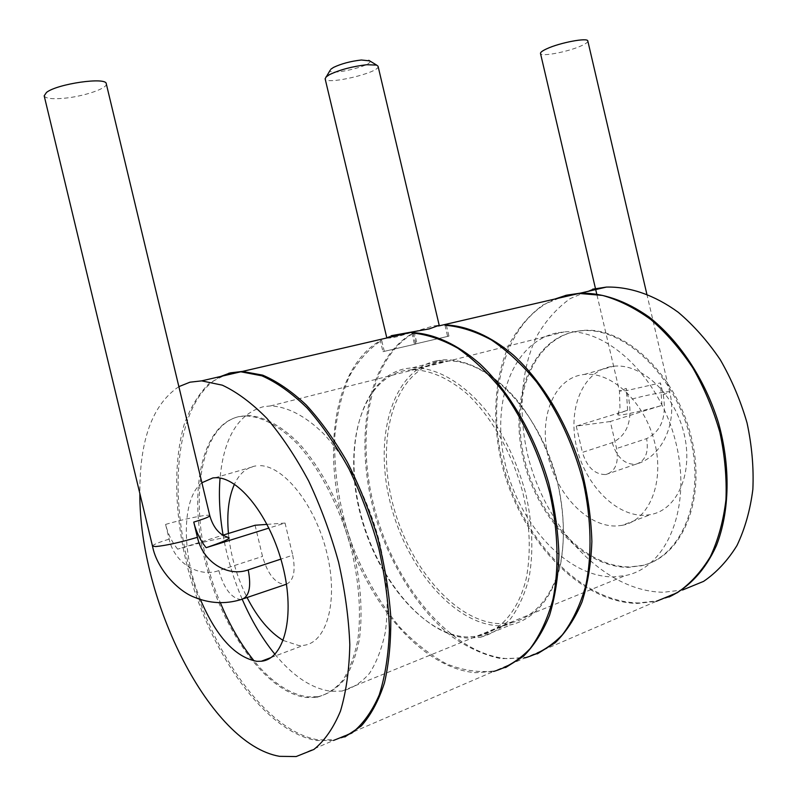 <?xml version="1.0" encoding="UTF-8"?>
<svg xmlns="http://www.w3.org/2000/svg" width="797" height="797" viewBox="0 0 797 797"><rect width="100%" height="100%" fill="white"/><g stroke="black" fill="none" stroke-linecap="round" stroke-linejoin="round"><path stroke-width="0.6" stroke-dasharray="3.98 2.99" d="M587.827 41.026C587.967 42.201 585.775 43.795 581.262 45.828C568.052 51.915 540.505 57.105 540.496 53.449M255.07 525.253L262.522 556.406C267.692 574.109 275.174 583.484 284.947 584.52M227.663 537.397C225.87 536.999 201.601 541.94 177.641 549.163L222.881 535.195M381.673 340.319L380.348 340.628L382.958 351.666L384.293 351.357L381.673 340.319C368.642 349.016 357.813 361.131 349.186 376.662C341.943 393.758 337.201 412.926 334.959 434.146C333.465 467.47 338.187 501.642 349.136 536.66C361.41 571.27 378.286 601.436 399.755 627.159C414.51 642.691 430.041 654.905 446.38 663.811C462.878 670.496 479.027 672.867 494.807 670.925L505.597 667.557M413.105 333.016L414.39 332.718L416.961 343.567L415.675 343.876L413.105 333.016C364.378 360.224 352.015 448.123 378.744 526.897C394.425 571.638 420.627 611.648 452.048 636.703C468.108 647.861 484.446 655.184 501.064 658.691L525.173 657.844L494.807 670.925M610.283 421.513L576.251 426.116L627.588 410.266C620.644 412.517 617.386 413.992 617.785 414.679C617.944 415.466 621.59 415.117 628.723 413.633C635.348 412.338 652.693 408.283 661.948 405.384L610.283 421.513L616.599 448.512C618.96 462.967 615.344 471.645 605.74 474.544C594.771 474.613 586.99 467.231 582.418 452.377L612.235 442.684C626.86 435.62 632.429 421.384 628.923 399.964L626.223 388.398L619.438 391.088L626.512 390.63L660.484 382.929L663.253 394.804L669.679 392.084C670.108 390.41 642.302 395.81 628.923 399.964M576.251 426.116L582.418 452.377M286.442 584.211C293.695 580.654 295.787 570.991 292.728 555.23L280.883 559.125M44.184 95.829C45.429 98.429 51.775 99.256 63.202 98.34C83.087 96.726 108.073 88.337 106.27 83.755M267.085 524.376L285.047 523.051L268.948 528.072M285.047 523.051L292.728 555.23M413.245 332.997L415.845 344.005L382.958 351.666M411.81 332.947L414.5 344.334M446.38 325.276L448.93 336.115L415.675 343.876M444.995 325.246L447.635 336.434M215.14 477.742L255.887 465.896C246.632 467.391 239.479 473.498 234.448 484.197M228.44 533.482L228.878 537.567M228.938 538.095C231.608 558.846 237.645 578.652 247.06 597.511M283.244 640.469L298.815 645.54L303.388 645.381C327.149 643.02 338.894 600.151 326.541 551.654C314.486 503.126 282.128 464.003 258.198 465.687M201.9 482.743C181.387 498.593 181.417 554.104 200.396 599.503M178.867 386.645C152.536 404.388 139.525 440.014 139.854 493.522M228.819 373.215L209.97 382.699C199.17 393.09 190.583 406.968 184.227 424.353C173.477 461.433 174.413 510.618 185.87 560.57C206.662 648.061 262.861 731.347 316.598 740.513L333.525 740.443L296.145 756.552M316.539 697.315C326.401 694.864 335.158 689.186 342.8 680.259C349.584 669.52 354.595 656.011 357.843 639.742C361.25 613.032 359.198 583.364 351.686 550.717C340.498 508.147 320.055 468.576 296.873 443.341C279 425.718 261.974 416.582 245.775 415.924L239.19 416.612C201.422 424.542 188.122 491.221 204.819 559.863C221.088 628.534 265.65 692.563 306.317 697.495L316.539 697.315L318.073 696.698L307.831 696.877C289.57 694.277 271.677 682.312 254.173 660.982M245.775 415.924L240.764 416.213C193.661 424.612 186.359 523.669 220.341 602.701M247.359 415.526C263.568 416.173 280.614 425.299 298.486 442.893C321.679 468.108 342.122 507.639 353.31 550.179C360.812 582.786 362.844 612.445 359.427 639.134C356.179 655.393 351.158 668.892 344.354 679.632C336.703 688.558 327.946 694.247 318.073 696.698M220.63 376.473C177.601 398.998 167.111 485.263 189.666 569.327C211.922 653.41 266.328 731.108 318.113 739.865L335.059 739.785L493.522 671.482L475.311 672.688C420.826 668.105 365.315 600.46 343.816 523.878C322.008 447.326 335.158 366.361 380.348 340.628M344.842 736.956L335.059 739.785M391.307 335.676L386.425 337.699M386.834 337.968C388.259 338.336 391.825 337.898 397.524 336.633L433.498 325.933L439.207 325.296M565.252 295.488L542.996 304.942C529.776 314.646 518.797 327.248 510.05 342.76C494.618 375.706 491.729 418.564 501.134 461.164C518.439 535.863 577.486 602.313 637.381 603.429L656.419 601.277L526.409 657.306L507.998 658.721C452.955 654.895 397.155 588.844 375.935 513.537C354.406 438.25 368.413 358.341 414.39 332.718M478.509 636.145C500.725 631.114 518.588 610.502 526.309 578.253C531.101 552.51 530.015 524.267 523.061 493.532C512.451 453.523 491.58 416.811 467.012 393.768C447.994 377.728 429.493 369.728 411.511 369.748L403.86 370.735C361.42 380.049 343.557 444.905 359.347 510.249C374.65 575.653 421.882 634.801 466.863 636.992L478.509 636.145L511.495 622.686L499.719 623.662C454.25 622.049 406.819 564.276 391.805 499.948C376.284 435.67 394.933 371.641 437.971 362.167L445.722 361.141C486.997 357.674 540.067 411.601 557.511 481.906C564.316 512.043 565.203 539.798 560.191 565.173C552.172 596.973 534 617.476 511.495 622.686M537.367 653.839L526.409 657.306M448.93 336.115L416.961 343.567M436.288 360.852C392.762 370.515 373.982 435.361 389.683 500.416C404.876 565.521 452.826 624.061 498.862 625.784L510.907 624.798C533.651 619.508 552.032 598.756 560.132 566.547C565.203 540.844 564.296 512.73 557.412 482.195C548.984 451.849 536.132 425.249 518.847 402.375C495.545 374.142 468.188 359.178 444.268 359.796L436.288 360.852M480.461 637.251C491.59 634.183 501.602 628.056 510.478 618.88C518.478 608.011 524.605 594.602 528.859 578.652C533.721 552.6 532.635 524.028 525.592 492.935C517.034 462.031 504.112 434.893 486.828 411.511C463.535 382.65 436.338 367.248 412.677 367.716L404.796 368.732C361.828 378.246 343.776 443.869 359.736 509.921C375.208 576.032 422.968 635.847 468.536 638.118L480.461 637.251L510.907 624.798M415.845 344.005L384.293 351.357M369.708 60.881C374.281 65.513 328.165 76.412 330.187 70.216M378.067 66.261C380.647 72.477 325.604 85.488 325.126 78.783M640.459 565.98C681.186 558.03 706.012 499.44 689.983 436.646C674.411 373.783 622.965 326.501 581.302 330.765L573.77 331.851C530.174 341.385 509.233 400.313 523.25 458.654C536.73 517.064 583.414 567.952 628.933 567.334L641.525 565.551L629.999 566.896C584.47 567.544 537.786 516.685 524.316 458.315C510.309 400.014 531.27 341.106 574.876 331.572L582.418 330.476C624.081 326.212 675.527 373.454 691.089 436.278C707.098 499.032 682.262 557.591 641.525 565.551M554.951 299.014C504.003 321.181 484.466 397.185 504.182 468.666C523.47 540.217 580.764 601.924 638.447 602.97L657.475 600.818L682.63 589.979L663.512 592.261C603.369 591.683 544.251 526.568 527.225 452.935C518 410.953 521.148 368.622 536.859 336.055C545.746 320.703 556.864 308.22 570.204 298.586L592.629 289.172M668.962 597.023L657.475 600.818M610.761 366.66C582.378 371.731 567.524 409.279 576.6 447.107C585.297 484.984 616.41 516.954 645.5 515.241L650.691 514.573C677.719 509.761 693.908 472.173 683.776 432.572C673.973 392.911 640.768 362.824 613.401 366.281L610.761 366.66M622.128 525.333C648.997 520.68 664.937 482.613 654.616 442.285C644.643 401.907 611.389 371.113 584.181 374.46L581.551 374.829C553.357 379.8 538.822 417.817 548.057 456.273C556.914 494.768 588.017 527.465 616.958 525.96L622.128 525.333L650.691 514.573M556.286 333.036C511.794 342.899 490.753 403.73 505.238 463.993C519.186 524.316 566.896 577.167 613.471 576.898L625.506 575.534C667.059 567.484 692.294 507.022 675.687 441.937C659.537 376.782 606.756 327.697 564.246 331.901L556.286 333.036M274.915 654.257C293.176 676.374 311.946 688.728 331.223 691.328L342.092 691.039C352.344 688.439 361.449 682.571 369.429 673.425C376.543 662.456 381.833 648.698 385.3 632.16C389.016 605.033 387.073 574.946 379.492 541.9C368.144 498.802 347.183 458.843 323.283 433.419C305.191 415.735 286.86 406.45 270.392 405.942L263.309 406.719C238.263 413.862 223.837 437.653 220.062 478.09M223.1 535.126C226.956 557.163 233.352 578.572 242.258 599.354M177.641 549.163C171.893 541.99 167.888 533.741 165.597 524.416L169.143 539.151C174.394 563.001 198.483 577.845 218.816 570.612L262.522 556.406M627.588 410.266L626.223 388.398M218.816 570.612C224.067 588.714 231.459 598.378 240.993 599.593L244.121 598.517M152.496 546.104C152.805 544.789 158.354 542.468 169.143 539.151M165.597 524.416C184.406 518.787 210.019 513.686 209.79 515.659M661.948 405.384L660.484 382.929M663.253 394.804C666.87 416.801 661.331 431.406 646.626 438.619L616.599 448.512M612.235 442.684C616.758 457.269 624.529 464.482 635.558 464.322C645.221 461.393 648.917 452.826 646.626 438.619M617.785 414.679L619.956 407.675L619.438 391.088L596.714 293.904M605.74 474.544L635.558 464.322C662.407 457.159 677.48 422.599 669.679 392.084L646.815 294.023M270.98 657.585L303.388 645.381M411.511 369.748L445.722 361.141M412.677 367.716L444.268 359.796M581.302 330.765L582.418 330.476M584.181 374.46L613.401 366.281M342.092 691.039L625.506 575.534M270.392 405.942L564.246 331.901"/><path stroke-width="1.2" d="M596.714 293.904L540.496 53.449C540.336 52.343 542.378 50.809 546.632 48.846C559.614 42.679 588.076 37.31 587.827 41.026L646.815 294.023M222.881 535.195L255.07 525.253L267.085 524.376M244.121 598.517L286.442 584.211M46.505 92.422L44.184 95.829L152.496 546.104L155.734 546.563C165.945 545.556 179.843 542.478 197.417 537.327L193.761 522.085C204.261 518.897 209.611 516.755 209.79 515.659L106.27 83.755C106.569 76.731 57.334 83.735 46.505 92.422M268.948 528.072L206.124 547.688C222.403 542.159 230.034 538.852 229.038 537.766L227.663 537.397M505.597 667.557L523.3 656.409C533.91 645.829 542.657 632.141 549.541 615.344C555.13 596.983 558.259 576.54 558.916 554.025C558.049 530.742 554.632 507.012 548.645 482.843C534.667 434.853 509.223 391.466 479.764 363.711C457.438 344.384 434.425 333.933 413.155 332.638L411.81 332.947C426.664 334.262 441.986 339.343 457.767 348.189C473.518 359.188 488.591 373.594 502.987 391.407C523.669 420.208 540.077 455.695 549.89 493.353C558.219 531.131 559.215 567.992 552.998 599.205C547.629 618.801 540.017 635.259 530.164 648.599C519.275 659.896 507.061 667.517 493.522 671.482M525.173 657.844C538.872 653.779 551.255 646.118 562.323 634.87C572.346 621.63 580.136 605.331 585.675 585.994C592.151 555.22 591.394 518.986 583.255 481.916C573.242 444.258 557.711 410.983 536.67 382.092C522.274 364.687 507.161 350.63 491.331 339.921C475.45 331.333 460.008 326.441 444.995 325.246L446.38 325.276M234.448 484.197C228.669 497.159 226.667 513.587 228.44 533.482M228.878 537.567L228.938 538.095M247.06 597.511C257.521 617.854 269.575 632.18 283.244 640.469M200.396 599.503C216.326 636.594 235.135 657.206 256.823 661.321L261.286 661.241C284.429 659.258 295.428 615.822 282.815 566.229C270.482 516.615 238.433 476.327 215.14 477.742L212.889 477.921L201.9 482.743M139.854 493.522C139.256 600.838 209.97 744.418 279.578 756.333L296.145 756.552L313.908 749.439C324.628 740.762 333.485 727.97 340.478 711.083C346.157 692.005 349.265 669.869 349.813 644.663C348.757 618.193 345.011 590.687 338.576 562.154C330.685 533.731 320.713 506.683 308.658 481.009C295.687 456.801 281.759 435.909 266.856 418.325C251.772 403.053 236.918 392.004 222.303 385.17L201.671 380.866L189.965 382.191L178.867 386.645M228.819 373.215L240.824 371.791L261.884 375.825C276.768 382.391 291.832 393.11 307.084 407.964C322.108 425.08 336.115 445.453 349.096 469.094C361.131 494.17 371.023 520.62 378.784 548.456C385.061 576.41 388.597 603.399 389.414 629.411C388.607 654.198 385.22 676.025 379.242 694.904C371.94 711.641 362.774 724.383 351.736 733.12L333.525 740.443M220.341 602.701C229.646 625.157 240.923 644.584 254.173 660.982M344.842 736.956L361.21 726.047C370.884 715.198 378.645 700.772 384.503 682.77C389.046 662.935 391.128 640.639 390.719 615.882C388.816 590.188 384.423 563.927 377.529 537.078C369.32 510.518 359.208 485.473 347.213 461.931C334.411 439.805 320.733 420.806 306.197 404.926C291.483 391.148 276.987 381.225 262.691 375.148L242.418 371.422L230.403 372.847L220.63 376.473M330.187 70.216L325.126 78.783L386.834 337.968M446.3 324.947C467.789 326.083 490.962 336.195 513.358 355.044C542.887 382.112 568.231 424.542 581.999 471.595C587.867 495.296 591.165 518.588 591.872 541.482C591.075 563.628 587.788 583.773 582.029 601.914C574.986 618.512 566.079 632.101 555.3 642.651L537.367 653.839M565.252 295.488L579.001 293.445L602.502 295.418C618.741 299.961 634.801 307.971 650.691 319.438C666.133 332.787 680.16 348.907 692.782 367.806C704.249 387.96 713.265 409.429 719.84 432.223C724.792 455.256 726.834 477.762 725.957 499.749C723.407 520.889 718.207 539.868 710.346 556.665C701.161 571.847 690.132 583.872 677.271 592.729L656.419 601.277M325.873 77.1L329.51 74.619C339.97 69.708 352.404 66.41 366.819 64.726L376.642 65.095L378.067 66.261L439.207 325.296L429.214 328.912L391.307 335.676M330.755 69.299L333.505 67.416C341.325 63.7 350.62 61.23 361.39 60.004L369.708 60.881M566.368 295.239L554.951 299.014M566.707 295.149L580.116 293.186C602.771 292.748 625.765 300.698 649.107 317.047C679.283 340.688 704.897 379.143 718.446 422.689C730.739 466.544 729.733 511.544 716.393 545.656C705.345 570.144 688.807 587.698 668.962 597.023M592.629 289.172L606.457 287.079C629.7 286.541 654.596 295.02 678.287 312.324C693.709 325.385 707.696 341.176 720.249 359.706C731.646 379.482 740.582 400.562 747.048 422.948C751.9 445.593 753.842 467.729 752.856 489.388C750.206 510.219 744.896 528.949 736.946 545.566C727.661 560.59 716.543 572.535 703.602 581.372L682.63 589.979M220.062 478.09C218.607 495.953 219.623 514.972 223.1 535.126M242.258 599.354C251.354 620.385 262.243 638.676 274.915 654.257M280.883 559.125L248.216 569.895C227.494 577.367 202.846 562.005 197.417 537.327M152.496 546.104C156.989 569.676 178.717 591.404 194.05 597.102C209.521 603.528 225.172 604.355 240.993 599.593C249.122 597.282 251.523 587.389 248.216 569.895M206.124 547.688C200.236 540.266 196.112 531.729 193.761 522.085M209.79 515.659C212.54 525.223 217.093 531.848 223.479 535.544L229.038 537.766M261.286 661.241L270.98 657.585M201.671 380.866L240.824 371.791M242.418 371.422L412.966 331.911M438.41 326.013L579.001 293.445M368.782 60.313L376.642 65.095M580.116 293.186L606.457 287.079"/></g></svg>
